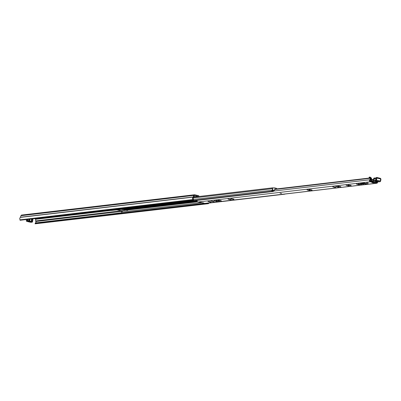 <?xml version="1.0" encoding="UTF-8"?>
<svg xmlns="http://www.w3.org/2000/svg" width="401" height="401" viewBox="0 0 401 401"><rect width="100%" height="100%" fill="white"/><g stroke="black" fill="none" stroke-linecap="round" stroke-linejoin="round"><path stroke-width="0.6" d="M194.936 196.736L193.939 196.856M34.697 218.761L35.413 218.931A0.346 0.301 -96.7 0 1 35.664 219.277L35.664 220.946A1.033 0.907 83.3 0 0 35.799 221.492A1.033 0.907 -96.7 0 1 35.478 222.921A0.687 0.607 83.3 0 0 35.183 223.387L35.118 223.813L208.515 203.668L35.118 223.813M193.447 200.129L20.05 220.269L193.447 200.129L193.518 199.698A0.687 0.607 83.3 0 0 193.382 199.137A1.033 0.907 -96.7 0 1 193.523 197.668A1.033 0.907 83.3 0 0 193.818 197.217L194.325 195.668A0.346 0.301 -96.7 0 1 194.665 195.462L198.084 196.264A0.687 0.607 -96.7 0 1 198.47 196.555M192.851 199.989L192.916 199.558A1.719 1.514 -96.7 0 1 193.152 197.112A0.346 0.301 83.3 0 0 193.247 196.961L193.753 195.412A1.033 0.907 -96.7 0 1 194.771 194.786L198.49 195.663A0.687 0.607 83.3 0 1 198.921 196.034L199.127 196.475M20.05 220.269L20.115 219.843A1.719 1.514 -96.7 0 1 20.351 217.397A0.346 0.301 83.3 0 0 20.446 217.247L20.957 215.698A1.033 0.907 -96.7 0 1 21.689 215.056L194.49 194.771M208.786 203.091A1.719 1.514 -96.7 0 1 208.585 203.242L208.515 203.668M207.974 203.187L207.918 203.528M20.115 219.843L192.916 199.558M195.137 196.946A0.687 0.607 83.3 0 0 194.751 196.655L198.084 196.264M26.371 220.991L27.719 221.623A2.586 0.371 9 0 1 29.283 221.989L30.697 222.269A2.341 0.336 9 0 0 31.047 222.264L31.985 222.154A2.341 0.336 9 0 0 32.145 222.099L31.022 221.783A2.586 0.371 9 0 1 29.458 221.417L28.045 221.136L27.864 220.73L28.852 220.861L29.083 219.422M29.91 221.693L28.556 221.457M28.536 221.568L29.88 221.878M26.301 220.926L26.491 219.723L26.316 220.911A2.682 0.386 9 0 1 26.501 220.851L27.463 220.735L27.694 221.146A2.341 0.336 9 0 1 28.045 221.136M27.694 221.146L26.757 221.257L26.521 220.841M32.516 219.016L32.1 221.628L31.123 221.407A2.241 0.321 9 0 1 29.769 221.086L28.852 220.861L28.636 221.217M31.885 221.984L32.1 221.628L32.546 221.808L32.145 222.099L32.536 221.823M27.644 219.593L27.463 220.735A2.682 0.386 9 0 1 27.864 220.73L28.05 219.542M127.628 209.106A0.622 0.546 -96.7 0 1 127.297 209.147L126.355 208.956L124.982 209.116L125.658 209.302M284.981 194.029A0.516 0.456 -96.7 0 1 284.57 194.169L284.299 194.109M274.204 187.899A0.687 0.607 83.3 0 0 273.778 187.999A0.687 0.607 83.3 0 1 274.038 187.894L273.567 187.949M272.916 190.35A1.549 1.363 83.3 0 0 273.126 190.956L272.219 190.746A1.549 1.363 83.3 0 0 272.7 190.3M273.377 190.345A1.033 0.907 83.3 0 0 273.507 190.686A0.516 0.456 -96.7 0 1 273.046 191.462L272.139 191.247A0.516 0.456 -96.7 0 1 272.013 190.28A1.033 0.907 83.3 0 0 272.289 188.691A0.516 0.456 -96.7 0 1 272.715 187.863A0.516 0.456 83.3 0 0 272.289 188.691L193.287 197.969M111.694 210.405A0.516 0.456 -96.7 0 1 111.423 210.435L110.516 210.219A0.516 0.456 -96.7 0 1 110.175 209.903M123.217 213.111A0.516 0.456 -96.7 0 1 122.942 213.142L122.034 212.931A0.516 0.456 -96.7 0 1 121.844 212.004A1.033 0.907 83.3 0 0 122.14 210.766M181.949 202.179A1.754 0.251 -171 0 0 184.099 202.4L189.733 201.738A1.754 0.251 -171 0 0 189.944 201.653A1.754 0.251 -171 0 0 189.222 201.327M166.235 204.024A1.754 0.251 -171 0 0 168.385 204.244L174.024 203.583A1.754 0.251 -171 0 0 174.234 203.497A1.754 0.251 -171 0 0 173.513 203.172M126.791 209.026L126.761 209.182A0.516 0.456 83.3 0 0 127.127 209.788L127.683 209.918L127.603 210.425L126.24 210.325A0.827 0.727 -96.7 0 1 125.648 209.352L125.533 209.116M127.603 210.425L126.871 210.254A0.827 0.727 -96.7 0 1 126.28 209.277L126.165 209.041M272.344 189.969A1.033 0.907 83.3 0 0 272.289 188.691L272.615 188.655A1.033 0.907 -96.7 0 1 272.67 189.929L272.439 190.239L272.67 189.929M276.901 188.896L276.805 188.665A0.622 0.546 83.3 0 0 276.409 188.305L274.55 187.863A0.687 0.607 83.3 0 0 274.003 188.049L273.036 187.823A0.516 0.456 83.3 0 0 272.615 188.655M272.765 190.199L274.389 190.58L274.865 188.796L275.958 188.996A0.311 0.271 -96.7 0 1 275.973 189.001L370.364 177.924A1.649 1.454 -96.7 0 1 370.148 180.27A0.516 0.456 83.3 0 0 370.349 181.187L376.504 182.635A0.516 0.456 83.3 0 0 376.98 181.899M274.389 190.58L273.557 190.801L274.214 190.731M273.382 190.46L272.439 190.239M124.696 209.512A2.236 0.321 -171 0 0 124.836 209.427A2.236 0.321 -171 0 0 123.864 209.001M123.037 210.495A0.622 0.576 -103.5 0 1 122.581 210.605L124.601 210.119A2.236 0.321 -171 0 0 124.741 210.034A2.236 0.321 -171 0 0 123.302 209.497A2.236 0.321 -171 0 0 121.714 209.252M122.846 209.608L121.628 209.538L122.846 209.608M121.177 210.52L120.37 210.48L121.177 210.52M120.826 209.337L119.869 209.467M117.628 209.818L118.521 209.808M118.821 209.593L117.769 209.803M119.683 209.643L119.262 209.538M117.618 209.934L121.453 210.876L126.009 210.224M117.313 210.004L116.982 209.808M280.043 193.207L281.637 193.518L280.043 193.207M371.953 182.615L373.612 182.941L371.953 182.615M366.704 182.811L368.369 183.132L366.704 182.811M359.045 184.39L356.339 184.044L358.524 184.63L359.446 184.615L359.045 184.39M361.1 184.149L358.399 183.803L360.584 184.39L361.502 184.375L361.1 184.149M363.156 183.909L360.454 183.563L362.639 184.149L363.562 184.134L363.156 183.909M350.815 185.357L348.113 185.011L350.299 185.598L351.216 185.583L350.815 185.357M348.76 185.598L346.053 185.252L348.238 185.838L349.161 185.823L348.76 185.598M340.529 186.565L337.827 186.219L340.013 186.806L340.93 186.791L340.529 186.565M335.376 187.172L332.675 186.821L334.86 187.407L335.782 187.392L335.376 187.172M338.474 186.806L335.767 186.46L337.953 187.046L338.875 187.031L338.474 186.806M311.727 189.944L309.026 189.598L311.211 190.184L312.133 190.169L311.727 189.944M309.672 190.189L306.965 189.838L309.151 190.425L310.073 190.41L309.672 190.189M233.557 199.122L230.851 198.776L233.036 199.362L233.958 199.347L233.557 199.122M230.72 199.457L228.019 199.107L230.204 199.693L231.126 199.678L230.72 199.457M220.971 200.6L218.269 200.249L220.455 200.841L221.372 200.826L220.971 200.6M218.916 200.841L216.209 200.495L218.395 201.081L219.317 201.066L218.916 200.841M216.856 201.081L214.154 200.736L216.339 201.322L217.262 201.307L216.856 201.081M213.763 201.447L211.061 201.096L213.247 201.683L214.164 201.668L213.763 201.447M210.67 201.808L207.964 201.462L210.149 202.049L211.071 202.034L210.67 201.808M370.364 177.924L369.948 178.305A1.033 0.907 -96.7 0 1 369.807 179.773A1.133 0.997 83.3 0 0 370.248 181.793L376.409 183.242A1.133 0.997 83.3 0 0 376.714 183.262L204.4 203.487A1.133 0.997 83.3 0 1 204.164 203.482L203.969 203.061L201.051 202.36L197.868 202.004A1.133 0.997 83.3 0 1 197.212 200.39M367.923 183.944L363.441 182.891L361.522 183.127L365.587 184.109L367.923 183.944A0.962 0.436 103.2 0 1 367.852 183.939A0.962 0.436 103.2 0 1 367.787 183.909M363.186 182.921L366.203 183.553M376.714 183.262A1.133 0.997 83.3 0 0 377.541 181.833M274.61 189.498L369.948 178.305M375.311 181.643L375 181.387L377.025 181.237L378.9 181.613L375.311 181.643M370.689 178.776L370.644 179.067M370.975 179.362L371.521 178.996L370.99 179.307M373.857 178.209L375.135 178.049M373.953 178.129L374.404 178.069L373.672 178.645M374.98 178.034A0.687 0.612 82.8 0 0 374.945 178.039L373.892 178.134L373.542 179.132M371.211 179.127L371.391 178.255L371.672 178.761L371.261 179.282L371.521 178.996M371.02 177.808L371.451 178.721M370.775 179.362L370.885 179.663M370.85 177.778L369.983 177.127L369.847 177.984M369.115 177.297L369.807 177.047L370.955 177.658M369.547 178.019L369.682 177.182L369.963 177.232M370.233 177.939L370.459 177.407M370.88 179.638L371.261 179.282L370.895 179.583M375.135 178.029A0.687 0.612 82.8 0 0 375.015 178.029L374.945 178.039A0.687 0.612 82.8 0 0 374.429 178.58A2.456 0.356 9 0 1 373.682 178.59L373.281 181.112L373.597 179.102L373.02 179.588L373.597 179.097L373.221 181.112L372.785 181.097L373.025 179.583L373.311 179.503L373.11 181.302L370.83 181.352M376.87 177.458L376.223 177.974L376.93 178.059L376.674 177.432A0.516 0.501 83.6 0 1 376.87 177.458L376.674 177.432A0.687 0.581 85.7 0 0 376.158 177.979L375.842 179.994L376.223 177.974L375.812 178.41L376.679 177.432L380.439 178.345A0.687 0.356 104 0 1 380.639 178.986L380.775 179.157M375.922 177.949A0.687 0.612 82.8 0 0 375.211 178.48L374.429 178.58L374.028 181.102L375.301 180.37M374.755 178.535A0.687 0.612 -95.9 0 1 375.286 177.989L375.015 178.029A0.687 0.612 82.8 0 0 374.499 178.57M376.033 177.904L375.286 177.989A0.687 0.612 -95.9 0 1 375.391 177.989L375.597 177.974M376.88 177.468L380.379 178.34A0.687 0.356 104 0 1 380.439 178.345L380.95 179.122L380.629 181.137L380.318 181.001A0.687 0.356 104 0 1 379.842 181.703L376.268 180.846A0.687 0.637 -60.3 0 1 375.737 180.109L375.842 179.994A0.687 0.581 85.7 0 0 376.148 180.741L376.349 180.766A0.516 0.471 154.8 0 1 376.148 180.741L375.907 179.989L380.318 181.001L380.639 178.986L376.93 178.059L376.349 180.766M375.662 182.44L376.203 182.37L376.273 181.969L379.842 181.703A0.687 0.516 89.5 0 0 380.454 181.177L379.958 181.718L376.394 181.994M376.268 180.846L374.77 181.227L375.496 180.425L375.812 178.41L375.211 178.48M374.153 181.307L373.276 181.112A2.456 0.356 -171 0 0 374.028 181.102L374.644 181.026M35.413 218.931L110.34 210.134M20.957 215.698L193.753 195.412L194.325 195.668M20.446 217.247L193.247 196.961L193.818 197.217M35.478 222.921L121.799 212.786M35.183 223.387L122.776 213.101M35.799 221.492L122.205 211.352M35.664 220.946L122.581 210.605M35.664 219.277L111.277 210.4M20.351 217.397L193.152 197.112M31.484 219.141L31.022 221.783M29.458 221.417L30.05 219.307M31.253 221.833L31.844 219.096M32.536 221.788L32.987 218.961M27.328 221.131L27.458 219.613M29.749 219.342L29.273 221.367M26.516 220.821L26.762 221.151M125.653 209.342L124.831 209.437M284.57 194.169L122.942 213.142M203.979 203.312L122.034 212.931M201.964 202.595L121.844 212.004M197.543 201.828L127.663 210.029M197.177 201.292L126.826 209.553M125.658 209.688L124.776 209.793M197.117 200.991L126.756 209.252M125.643 209.382L124.826 209.477L125.648 209.372M197.112 200.951L127.297 209.147M272.439 187.894L193.853 197.122M272.013 190.28L193.523 199.492M272.139 191.247L110.516 210.219M273.046 191.462L111.423 210.435M168.46 203.763L168.385 204.244M184.174 201.919L184.099 202.4M126.285 209.242L125.653 209.317M126.28 209.277L125.648 209.352M126.871 210.254L126.24 210.325M118.681 209.798L117.889 209.989M358.589 184.265L358.544 184.545M360.644 184.024L360.599 184.305M362.699 183.783L362.659 184.064M350.359 185.232L350.314 185.513M348.304 185.473L348.258 185.753M340.073 186.44L340.028 186.721M334.92 187.041L334.875 187.322M338.018 186.681L337.973 186.961M311.271 189.818L311.226 190.099M309.216 190.059L309.171 190.34M233.101 198.996L233.056 199.277M230.264 199.327L230.224 199.608M220.515 200.475L220.47 200.751M218.46 200.716L218.415 200.996M216.4 200.956L216.355 201.237M213.307 201.317L213.262 201.598M210.214 201.683L210.169 201.964M209.638 201.618L209.588 201.949M208.936 201.442L208.881 201.813M212.73 201.252L212.68 201.583M212.029 201.081L211.974 201.447M215.828 200.891L215.773 201.222M215.126 200.716L215.066 201.086M217.883 200.65L217.833 200.981M217.182 200.475L217.121 200.846M219.938 200.41L219.888 200.736M219.237 200.234L219.182 200.605M229.693 199.262L229.638 199.593M228.991 199.091L228.931 199.457M232.525 198.931L232.475 199.262M231.823 198.756L231.768 199.127M308.64 189.994L308.59 190.325M307.938 189.823L307.883 190.189M310.7 189.753L310.645 190.084M309.998 189.583L309.938 189.949M337.442 186.615L337.386 186.946M336.74 186.44L336.68 186.811M334.349 186.976L334.294 187.307M333.647 186.806L333.587 187.172M339.497 186.375L339.447 186.701M338.795 186.199L338.74 186.57M347.727 185.407L347.672 185.738M347 185.302L346.965 185.603M349.782 185.167L349.732 185.498M349.055 185.061L349.025 185.362M204.099 203.467L376.409 183.242M197.939 202.019L370.248 181.793M273.572 191.071L369.807 179.773M362.128 183.718L362.073 184.049M361.426 183.543L361.366 183.914M360.068 183.959L360.018 184.29M359.366 183.783L359.311 184.154M358.013 184.199L357.963 184.53M357.311 184.024L357.251 184.395M366.143 183.558L366.048 184.164M365.682 183.508L365.587 184.109M371.05 177.738L371.371 178.124M370.97 179.678L370.92 179.337M370.188 177.332L370.008 177.964M369.301 177.147L369.777 177.052M369.682 177.182L369.326 177.187L369.186 178.059M368.93 178.089L369.326 177.187M370.614 179.558L372.158 179.583L370.945 179.633L371.637 179.688L371.396 181.202L372.91 181.302M376.058 178.094L375.677 180.049L376.058 180.786M370.609 179.568L371.03 179.513M372.158 179.583L373.105 179.463M375.943 178.39A2.827 0.406 9 0 1 375.817 178.405L375.496 180.425A2.827 0.406 -171 0 0 375.712 180.395M373.02 179.588L371.983 179.718L371.867 181.432M370.569 179.683L370.945 179.633L370.709 181.147L371.346 181.392M370.359 181.192L370.735 181.282M376.805 181.252L376.719 181.818M375.642 182.435L376.213 182.345M31.97 222.269L32.356 221.994M32.546 221.808L32.997 218.961M26.476 220.766L26.641 219.708M26.591 221.327L26.306 220.946M26.767 221.172L26.486 220.791M284.71 194.179L123.082 213.152M197.117 200.981L127.468 209.157M272.901 187.818L193.858 197.097M273.186 191.472L111.563 210.445M274.364 187.853L274.038 187.894M124.836 209.427L124.741 210.034M119.989 209.638L120.465 209.522M118.2 209.984L119.097 209.768M210.174 201.683L210.129 201.979M213.267 201.317L213.222 201.618M216.36 200.956L216.314 201.252M218.42 200.716L218.37 201.011M220.475 200.475L220.43 200.771M230.229 199.327L230.179 199.628M233.061 198.996L233.016 199.292M309.176 190.059L309.131 190.36M311.236 189.818L311.186 190.119M337.978 186.681L337.928 186.976M334.885 187.041L334.835 187.342M340.033 186.44L339.988 186.736M348.263 185.473L348.213 185.768M350.319 185.232L350.273 185.528M362.664 183.783L362.614 184.079M360.604 184.024L360.559 184.32M358.549 184.265L358.499 184.565M367.852 183.939L363.406 182.891M371.672 178.761L371.04 177.698L370.198 177.192M373.151 179.447L371.642 179.543"/></g></svg>
